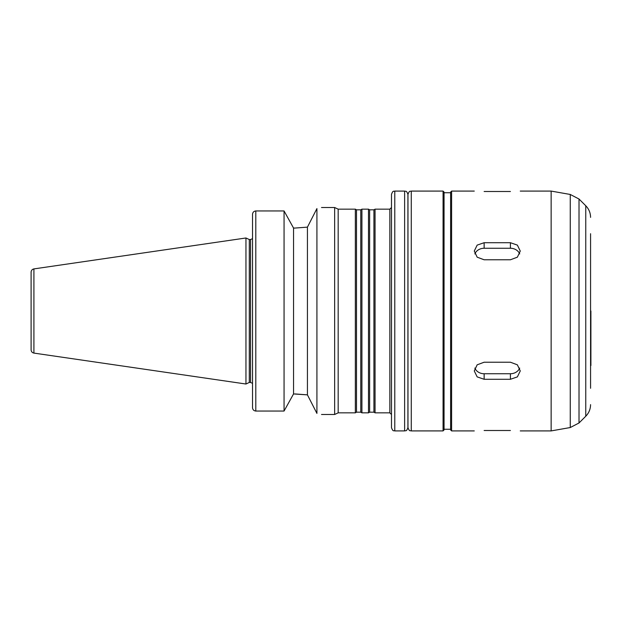 <?xml version="1.0" encoding="UTF-8"?>
<svg xmlns="http://www.w3.org/2000/svg" width="622" height="622" viewBox="0 0 622 622"><rect width="100%" height="100%" fill="white"/><g stroke="black" fill="none" stroke-linecap="round" stroke-linejoin="round"><path stroke-width="0.93" d="M519.697 368.068A9.859 8.537 0 0 1 510.413 373.744L484.134 373.744A9.859 8.537 0 0 1 474.843 368.068M484.134 379.288L477.16 376.885L474.275 370.953L477.16 364.819L484.134 362.214L510.413 362.214L517.38 364.819L520.264 370.953L517.38 376.885L510.413 379.288L484.134 379.288L484.134 373.744M474.843 253.931A9.859 8.537 180 0 1 484.134 248.256L510.413 248.256A9.859 8.537 180 0 1 519.697 253.931M484.134 259.786L477.16 257.181L474.275 251.047L477.16 245.115L484.134 242.712L510.413 242.712L517.38 245.115L520.264 251.047L517.38 257.181L510.413 259.786L484.134 259.786M484.134 191.498C471.422 191.055 471.422 191.055 484.134 191.498L510.413 191.498C523.125 191.055 523.125 191.055 510.413 191.498M484.134 430.502C471.422 430.945 471.422 430.945 484.134 430.502L510.413 430.502C523.125 430.945 523.125 430.945 510.413 430.502M316.917 208.595C323.036 207.18 323.036 207.18 316.917 208.595L307.431 227.139L295.069 228.056L307.431 227.139L307.431 394.861L316.917 413.405C323.036 414.82 323.036 414.82 316.917 413.405L316.917 208.595M295.069 228.056L293.545 228.056L284.06 210.951L255.805 210.951C253.792 211.185 252.695 212.312 252.524 214.357L252.524 407.643C252.695 409.688 253.792 410.815 255.805 411.049L284.06 411.049L293.545 393.944L307.431 394.861L295.069 393.944M321.512 207.515L334.652 207.515L334.652 414.485L321.512 414.485M293.545 228.056L293.545 393.944M284.06 210.951L284.06 411.049M249.298 311L249.298 382.452L245.954 384.015L245.954 237.985L249.298 239.548L249.298 311M334.652 207.515L338.174 209.155L338.174 412.845L334.652 414.485M338.174 209.155L355.349 209.155L355.349 412.845L338.174 412.845M355.349 209.155L356.492 209.816L356.492 412.184L355.349 412.845M356.492 209.816L360.783 209.816L360.783 412.184L361.918 412.845L368.488 412.845L368.488 209.155L361.918 209.155L361.918 412.845M368.488 209.155L369.631 209.816L369.631 412.184L368.488 412.845M369.631 209.816L373.923 209.816L373.923 412.184L375.058 412.845L389.846 412.845L391.487 414.485M373.923 209.816L375.058 209.155L375.058 412.845M375.058 209.155L389.846 209.155L391.487 207.515L391.487 427.625C393.081 432.142 393.827 430.284 394.776 430.914L404.627 430.914C405.598 430.276 406.353 432.119 407.915 427.625L407.915 194.375C406.353 189.881 405.598 191.724 404.627 191.086L404.627 430.914M394.776 430.914L394.776 191.086C393.827 191.716 393.081 189.858 391.487 194.375L391.487 311M407.915 217.373L407.915 404.627M411.266 430.914L411.266 191.086C410.318 191.716 409.571 189.858 407.978 194.375L407.978 427.625C409.571 432.142 410.318 430.284 411.266 430.914L443.066 430.914L444.054 429.926L444.054 192.074L443.066 191.086L443.066 430.914M451.611 430.914L451.611 191.086L450.623 192.074L450.623 429.926L451.611 430.914L474.275 430.914M520.264 191.086L551.146 191.086L551.146 430.914L520.264 430.914M590.573 233.716L590.573 388.283M590.9 365.534L590.9 311M33.915 353.094L33.915 268.906C32.173 269.303 31.232 270.383 31.1 272.164L31.1 349.836C31.232 351.617 32.173 352.697 33.915 353.094L245.954 384.015M510.413 373.744L510.413 379.288M484.134 248.256L484.134 242.712M510.413 248.256L510.413 242.712M255.805 210.951L255.805 411.049M249.298 239.548L250.549 239.548L250.549 382.452L252.524 383.346M389.846 209.155L389.846 412.845M579.02 199.024L579.02 422.976L585.761 416.242L585.761 205.758L579.02 199.024L570.257 194.461L570.257 427.539L551.146 430.914M249.298 382.452L250.549 382.452M250.549 239.548L252.524 238.654M356.492 412.184L360.783 412.184M360.783 209.816L361.918 209.155M369.631 412.184L373.923 412.184M394.776 191.086L404.627 191.086M411.266 191.086L443.066 191.086M444.054 429.266L450.623 429.266M444.054 192.734L450.623 192.734M451.611 191.086L474.275 191.086M570.257 194.461L551.146 191.086M579.02 422.976L570.257 427.539M585.761 416.242C588.902 413.008 590.503 409.136 590.573 404.627M585.761 205.758C588.902 208.992 590.503 212.864 590.573 217.373M33.915 268.906L245.954 237.985"/></g></svg>
